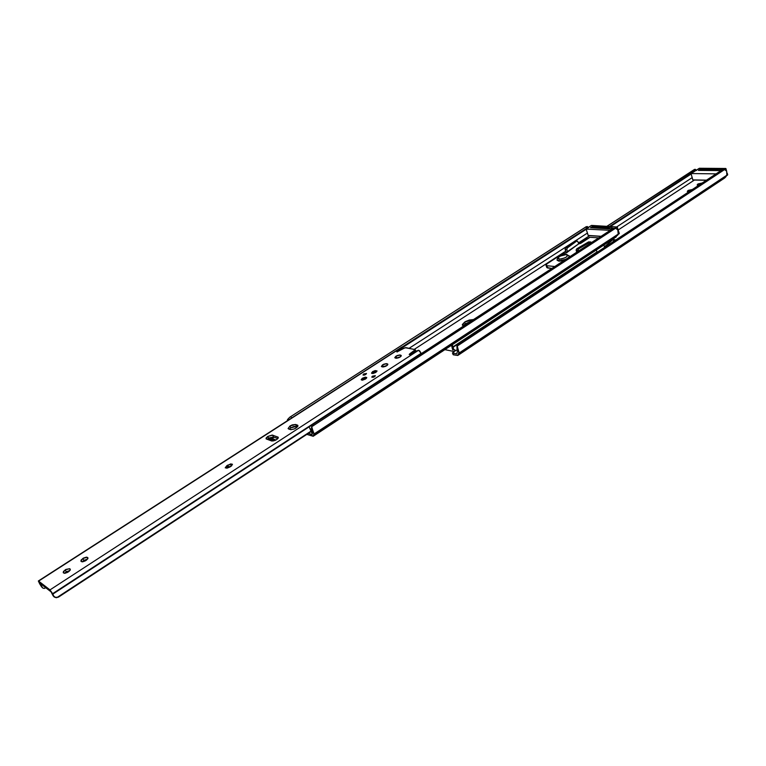 <?xml version="1.0" encoding="UTF-8"?>
<svg xmlns="http://www.w3.org/2000/svg" width="766" height="766" viewBox="0 0 766 766"><rect width="100%" height="100%" fill="white"/><g stroke="black" fill="none" stroke-linecap="round" stroke-linejoin="round"><path stroke-width="1.15" d="M687.954 190.6L688.308 191.816L688.328 190.37L692.349 189.508L687.954 190.6L687.293 191.462L687.954 190.6M688.174 191.806L687.293 191.462L688.174 191.806M697.807 184.108L698.152 185.295L698.19 183.888L702.192 183.017L697.807 184.108L697.165 184.951L697.807 184.108M698.065 185.295L697.165 184.951L698.065 185.295M442.011 351.584L443.217 350.732L442.011 351.584M613.193 239.385L605.925 245.79L606.117 246.374L605.925 245.79L605.944 246.489L605.753 245.924L604.441 246.786L613.193 239.385L612.503 239.337L615.826 239.978L613.193 239.385L613.729 241.07L613.193 239.385M612.465 242.19L613.729 241.07L612.465 242.19M694.561 179.933L618.191 229.963L694.561 179.933M455.444 350.656L452.476 352.925L456.766 353.863L452.716 353.049L453.395 354.821L457.771 355.462L459.006 352.341L458.02 348.961L456.766 353.863L458.02 348.961L458.863 353.183L726.848 175.213L726.647 171.172L724.569 169.564L721.945 169.985L458.47 343.743L721.945 169.985L457.809 344.279L722.673 169.602L724.569 169.564L457.139 346.127L724.569 169.564L726.647 171.172L726.848 175.213L458.863 353.183L458.269 354.85L725.584 177.157L726.848 175.213L725.584 177.157L457.838 355.424L453.118 354.639L452.447 352.877L455.444 350.656M606.835 226.334L695.337 169.315L606.835 226.334M606.95 226.343L694.571 169.363L606.95 226.343M609.458 226.497L695.193 170.741L694.101 169.746L695.193 170.741L609.458 226.497M609.726 226.506L695.825 170.512L609.726 226.506M610.387 226.554L691.095 174.045L610.387 226.554M696.083 170.416L696.572 170.454M692.138 177.664L616.697 226.928L692.138 177.664M457.024 348.846L456.938 346.213L457.024 348.846M458.47 343.743L457.178 345.619L458.02 348.961L457.139 346.127L458.47 343.743M724.875 177.836L724.014 178.43L724.875 177.836M454.085 351.498L444.855 349.65L454.085 351.498M700.038 169.468L701.828 168.549L700.689 169.296L717.608 169.439L718.757 168.683L701.828 168.549L699.473 170.387L700.689 169.296L717.608 169.439L718.757 168.683L720.835 170.081L718.757 168.683L701.149 168.74M450.935 345.648L451.701 345.801L450.935 345.648M453.204 354.332L452.447 352.877M717.608 169.439L719.494 170.569L717.608 169.439M465.307 323.846L470.18 321.72L465.307 323.846L470.18 321.72L465.307 323.846L465.632 324.698L464.646 322.093L473.493 319.556L469.28 320.035L465.68 321.481L464.646 322.093L465.307 323.846L463.21 325.837L465.307 323.846M597.078 251.861L596.226 250.051L597.078 251.861L453.185 346.72L597.078 251.861M452.218 344.805L453.204 347.17L597.049 252.311L453.204 347.17L452.218 344.805M457.264 349.631L455.827 350.579L454.564 350.254L453.558 349.219L453.204 347.17L453.558 349.219L452.495 349.334L451.787 346.108L452.495 349.334L453.558 349.219L455.827 350.579L457.264 349.631M452.974 350.005L452.495 349.334L452.974 350.005M451.365 345.504L451.787 346.108L451.365 345.504M589.849 235.526L578.34 242.985L589.849 235.526M565.701 251.181L414.291 349.353L565.701 251.181M308.401 433.355L312.078 434.59L312.49 432.541L312.078 434.59L308.401 433.355M578.598 243.76L586.976 238.322L587.905 238.389L586.976 238.322L587.158 238.868L586.976 238.322L578.598 243.76M463.689 325.962L462.358 324.545L464.646 322.093L462.386 325.167L463.689 325.962M617.779 235.018L618.488 232.194L617.789 229.924L615.567 228.23L612.714 228.718L313.399 424.029L612.714 228.718L312.614 424.651L613.499 228.287L615.567 228.23L311.733 426.71L615.567 228.23L617.789 229.924L618.229 234.09L313.859 434.121L618.229 234.09L617.779 235.018M587.943 227.741L402.38 346.902L586.919 228.124L585.818 227.042L289.749 417.231L586.354 226.612L289.749 417.231L287.556 419.529L287.25 420.812L287.556 419.529L289.749 417.231L586.354 226.612L587.589 227.004M290.726 416.704L291.76 417.91L290.726 416.704M402.839 347.343L586.143 229.302L402.839 347.343M587.378 233.075L575.419 240.811L587.378 233.075M573.791 241.855L409.121 348.291L573.791 241.855M312.04 430.435L311.762 429.554L312.04 430.435M311.532 427.773L311.762 429.554L311.532 427.773M313.399 424.029L311.733 426.71L313.859 434.121L313.533 435.739L617.664 235.239L313.208 436.275L306.812 434.389L313.399 436.084L313.878 433.297L312.605 429.793L312.317 431.229L311.733 426.71L313.399 424.029M616.362 236.761L615.471 237.374L616.362 236.761M612.044 228.431L610.004 226.956L593.65 225.97L592.357 226.793L608.711 227.799L610.55 228.986L608.711 227.799L610.004 226.956L593.65 225.97L592.357 226.793L608.711 227.799L610.004 226.956L612.044 228.431M587.465 226.669L585.818 227.042L586.919 228.124L588.585 227.732M591.754 226.937L593.037 226.104M324.458 428.548L340.87 417.805M547.087 266.683L546.752 267.305M546.771 267.506L551.846 268.435L547.728 268.004L546.943 265.716L554.795 266.511L546.943 265.716L545.995 265.247L547.144 263.715L545.967 265.026L546.943 265.716L547.728 268.004L546.78 267.525L545.995 265.247M598.658 237.881L590.031 237.269L580.733 243.329L578.646 243.894L566.936 251.928L566.83 252.608L562.225 253.929L547.144 263.715L562.225 253.929L565.71 253.029L566.936 251.928L567.099 252.416L567.606 251.985L566.84 249.706L567.606 251.985L578.646 243.894L577.89 241.635L578.751 243.904L580.925 243.176L589.715 237.288L598.658 237.881M575.716 240.869L565.423 247.983L565.097 249.333L565.921 251.832L565.155 249.563L566.84 249.706L567.252 247.983L576.731 241.07L577.89 241.635L576.731 241.07L567.252 247.983L565.567 247.849L575.046 240.945L577.171 240.936M566.409 252.818L565.921 251.832L566.409 252.818M576.76 252.177L576.204 250.492L577.918 250.645L578.129 251.277L577.87 249.907L578.522 248.921L590.423 241.999L591.486 242.458L588.499 241.96L576.798 248.778L576.128 250.013L576.76 252.177M603.867 245.024L604.623 247.361L603.867 245.024M589.035 241.836L576.798 248.778L578.522 248.921L590.232 242.094L588.499 241.96L590.758 241.96M567.252 247.983L565.567 247.849L565.155 249.563L566.84 249.706L567.252 247.983M578.522 248.921L576.798 248.778L576.204 250.492L577.918 250.645L578.522 248.921M724.167 169.497L725.68 168.491L699.301 168.29L695.988 170.445L699.368 168.271L725.756 168.472L726.57 171.019L725.977 168.644L724.167 169.497M691.2 173.556L716.086 173.853L691.2 173.556M699.971 169.353L698.372 170.397L699.971 169.353M720.413 169.525L721.706 169.535L720.097 170.598L698.372 170.397L720.097 170.598L721.706 169.535L720.413 169.525M692.857 179.905L691.114 173.872L692.857 179.905L706.558 180.144L692.857 179.905M727.202 173.039L727.69 174.782L727.231 173.403L727.633 174.859L726.685 175.491L727.604 174.753M724.626 169.573L725.929 168.712L724.626 169.573M699.607 169.966L698.965 170.378L699.607 169.966M721.189 169.851L720.672 169.851L721.189 169.851M695.892 170.483L699.186 168.367M725.9 168.606L699.368 168.271M691.095 173.777L692.78 179.876M726.57 175.701L727.518 175.069M694.389 180.039L706.386 180.249M698.64 170.397L720.097 170.598L721.476 169.688M559.228 259.195C557.284 257.242 559.668 255.691 566.39 254.542L567.673 255.097L567.625 255.825L565.452 257.625L560.798 259.138L557.954 258.621L558.328 257.462L560.195 256.103L566.39 254.542C568.372 256.486 565.988 258.037 559.228 259.195L558.72 260.928L559.228 259.195M557.054 259.818L558.72 260.928L557.054 259.818M557.141 260.22L558.797 261.149L564.695 260.047L559.707 261.177L557.16 260.316M566.39 254.542L569.32 255.911L568.611 257.491M565.892 259.272L558.72 260.928L565.892 259.272M66.288 571.762L64.545 573.313L63.185 572.614L65.234 569.827L66.288 571.762L65.043 573.284L68.835 571.58L70.3 569.885L69.658 568.707L70.3 569.885L69.658 568.707L70.281 569.215C69.323 571.8 67.159 573.102 63.798 573.112L63.377 571.541L65.866 569.454L69.658 568.707L65.234 569.827L66.288 571.762L69.984 570.45L66.288 571.762M396.702 357.961L396.3 358.249L395.984 356.161L396.702 357.961L400.494 356.774L396.702 357.961M395.361 358.067L394.825 357.722L397.018 355.606L399.699 354.964L401.279 355.615L400.101 357.061L396.826 358.239L394.787 357.598L395.984 356.161L400.082 355.012L400.714 356.592L400.082 355.012L401.25 355.501C400.618 357.128 398.856 358.028 395.974 358.21L395.361 358.067M383.306 366.627L382.847 366.962L383.306 366.627L382.569 364.827L383.306 366.627L387.108 365.439L383.306 366.627M381.899 366.77L381.382 366.426L383.613 364.262L386.303 363.63L387.864 364.3L386.15 366.062L383.364 366.952L381.42 366.502L382.569 364.827L386.686 363.678L387.328 365.248L386.686 363.678L387.835 364.166C387.184 365.832 385.413 366.751 382.512 366.914L381.899 366.77M83.906 560.367L82.24 561.842L80.88 561.143L82.872 558.433L83.906 560.367L82.776 561.804L86.529 560.118L87.937 557.82C86.989 560.348 84.854 561.631 81.522 561.65L81.052 560.118L83.504 558.06L86.539 557.131L87.745 557.629L87.927 558.519L87.276 557.313L82.872 558.433L83.906 560.367L87.611 559.056L83.906 560.367M365.574 374.574L364.367 375.081L365.574 374.574M363.706 373.971L366.474 373.492L364.08 375.149L362.988 374.995L363.706 373.971L366.493 373.588L365.746 374.478L362.969 374.957L363.706 373.971L364.185 375.12L363.706 373.971M374.478 376.748L373.147 377.293L374.478 376.748M372.525 376.154L375.33 375.675L372.918 377.341L371.769 377.054L372.525 376.154L375.35 375.761L374.603 376.661L371.788 377.15L372.525 376.154L373.004 377.322L372.525 376.154M372.63 371.615L376.968 370.868L375.847 372.391L373.253 373.435L371.539 373.205L372.63 371.615L375.216 370.572L377.006 371.003L375.847 372.391L371.5 373.138L372.63 371.615L373.004 372.506L372.63 371.615M362.385 378.232L366.723 377.485L365.574 379.036L362.481 380.156L361.198 379.639L362.385 378.232L365.468 377.121L366.761 377.638L365.574 379.036L361.236 379.792L362.385 378.232L362.758 379.132L362.385 378.232M268.435 438.411L267.305 439.387L268.435 438.411M267.736 436.467L268.512 438.162L267.736 436.467L272.198 435.059L278.096 437.156L277.981 438.42L276.583 439.636L272.074 441.053L266.061 438.746L267.736 436.467L272.619 435.145L273.452 437.003L269.22 437.941L273.452 437.003L272.619 435.145L278.259 437.348C277.407 439.627 275.205 440.833 271.652 440.967L266.204 438.928L266.108 438.056L267.736 436.467M290.812 427.859L289.27 429.199L290.812 427.859L289.979 426.011L290.812 427.859L293.895 426.48L296.442 426.336L290.812 427.859M288.658 428.989L288.112 428.567L289.979 426.011L292.277 424.881L295.619 424.479L297.715 425.235L297.878 426.231L294.556 428.855L290.879 429.678L288.093 428.539L289.979 426.011L295.619 424.479L296.442 426.336L295.619 424.479L297.917 425.484C296.959 428.05 294.45 429.42 290.381 429.573L288.658 428.989M38.348 580.992L39.717 583.903L38.348 580.992L401.987 346.969L402.686 346.96L403.27 348.425L402.686 346.96L401.7 347.544L402.303 349.047L401.7 347.544L401.528 349.545L401.192 348.693L396.874 351.23L396.97 351.958L403.194 348.473L406.085 347.659L415.258 349.727L409.638 353.94L409.944 354.706L409.638 353.94L409.236 354.495L409.753 354.687L415.076 351.527L410.854 354.476L409.236 354.371L414.751 350.598L415.067 349.545L405.118 347.697L396.97 351.958L396.606 351.441L401.489 348.473L401.652 347.572L402.255 349.076L401.652 347.572L402.466 346.912L38.626 581.097L49.982 589.897L418.6 350.244L415.076 351.527L418.6 350.244L49.982 589.897L52.643 593.669L421.108 353.298L419.72 350.933L418.6 350.244L421.108 353.298L52.825 594.11L312.901 424.393L52.825 594.11L49.982 589.897L38.626 581.097L401.777 347.218M229.896 467.001L226.928 468.198L225.233 467.758L226.832 465.718L230.777 463.89L232.471 464.32L231.389 466.006L229.896 467.001L225.271 467.854L226.832 465.718L227.722 467.595L226.918 468.198L227.722 467.595L226.832 465.718L227.818 465.086L228.699 466.963L227.722 467.595L228.699 466.963L227.818 465.086L232.433 464.234L229.896 467.001M51.063 591.85L39.717 583.041L51.063 591.85L53.189 595.948L51.063 591.85M231.677 465.766L228.699 466.963L231.677 465.766M277.857 438.573L273.452 437.003L277.857 438.573M297.591 426.719L296.442 426.336L297.591 426.719M53.812 596.207L52.825 594.11L53.812 596.207L53.189 595.948L55.133 597.375L58.465 597.126L311.197 431.517L58.465 597.126L55.832 597.624L53.812 596.207M311.025 431.134L56.694 597.729L311.025 431.134M53.84 596.695L54.731 597.202L53.84 596.695M39.928 583.548L42.819 588.077L44.227 588.441L45.778 587.752L44.227 588.441L42.819 588.077L39.928 583.548M272.093 441.063L272.744 440.642L272.093 441.063M41.709 586.976L42.322 587.455L41.709 586.976M39.717 583.903L41.316 586.44L39.717 583.903M414.454 350.818L414.808 351.718L414.454 350.818M396.874 351.23L397.181 351.977L396.874 351.23M297.878 426.231L297.361 425.053L297.878 426.231M278.24 437.97L277.799 436.984L278.24 437.97M387.711 364.808L387.309 363.821L387.711 364.808M401.106 356.152L400.704 355.146L401.106 356.152M268.598 437.855L269.393 437.98L268.598 437.855L268.646 439.157L268.971 438.018L275.454 440.268L273.586 439.684L273.251 440.823L273.586 439.684L268.971 438.018L268.646 439.157L273.558 440.929L268.55 439.004M269.393 437.98L275.99 439.99L272.169 438.621L274.008 437.204L272.169 438.621L269.393 437.98M617.971 234.607L619.254 233.62L617.281 227.129L615.644 228.239L616.965 226.975L591.553 225.415L587.828 227.78L591.467 225.443L616.965 226.975L615.155 228.163L617.061 226.956L619.254 233.62L618.076 234.396L619.321 233.534L617.243 227.196M610.243 230.327L586.076 229.101L610.243 230.327M590.49 227.732L611.144 229.024L612.608 228.067L611.737 228.009L612.608 228.067L611.144 229.024L590.49 227.732L591.946 226.793L590.49 227.732M588.202 235.411L586.143 229.139L588.202 235.411L601.08 236.301L588.202 235.411M589.715 235.612L600.946 236.397M586.134 229.024L588.135 235.382M617.214 227.09L591.553 225.415M617.061 226.956L619.321 233.534L617.951 234.655M309.675 427.935L311.819 430.875L311.925 433.163L311.819 430.875L309.675 427.935L311.973 433.135L309.675 427.935M311.025 425.657L310.489 426.107L311.025 425.657M311.58 425.417L312.116 425.379M363.974 378.95L366.493 378.251L364.003 378.854L362.663 380.137L363.974 378.95M374.229 372.314L376.728 371.634L374.354 372.18L372.937 373.482L374.229 372.314M457.877 355.395L724.33 178.239M696.313 170.215L695.317 169.305M457.273 345.246L456.89 346.347M455.061 350.694L456.134 350.579M313.237 436.256L615.759 237.201M587.378 226.535L588.307 227.445M311.772 426.403L311.561 427.466M581.049 242.841L589.408 237.412M725.747 168.472L726.743 171.373M726.541 175.749L727.69 174.782M706.357 180.269L693 180.039M566.888 254.408C564.351 254.149 556.949 255.94 557.093 260.124L557.179 260.354M54.549 597.126L55.19 597.403M41.661 586.928L42.666 587.934M415.833 351.182L415.268 349.746M402.102 349.181L401.671 348.099M588.355 235.545L600.898 236.426M591.409 225.453L587.733 227.818M312.7 424.565L310.967 425.695M311.915 433.163L309.541 427.763M366.512 378.232L366.282 378.165C363.716 378.375 362.261 379.036 361.906 380.147M376.748 371.615L376.499 371.539C373.961 371.749 372.515 372.41 372.171 373.502"/></g></svg>
